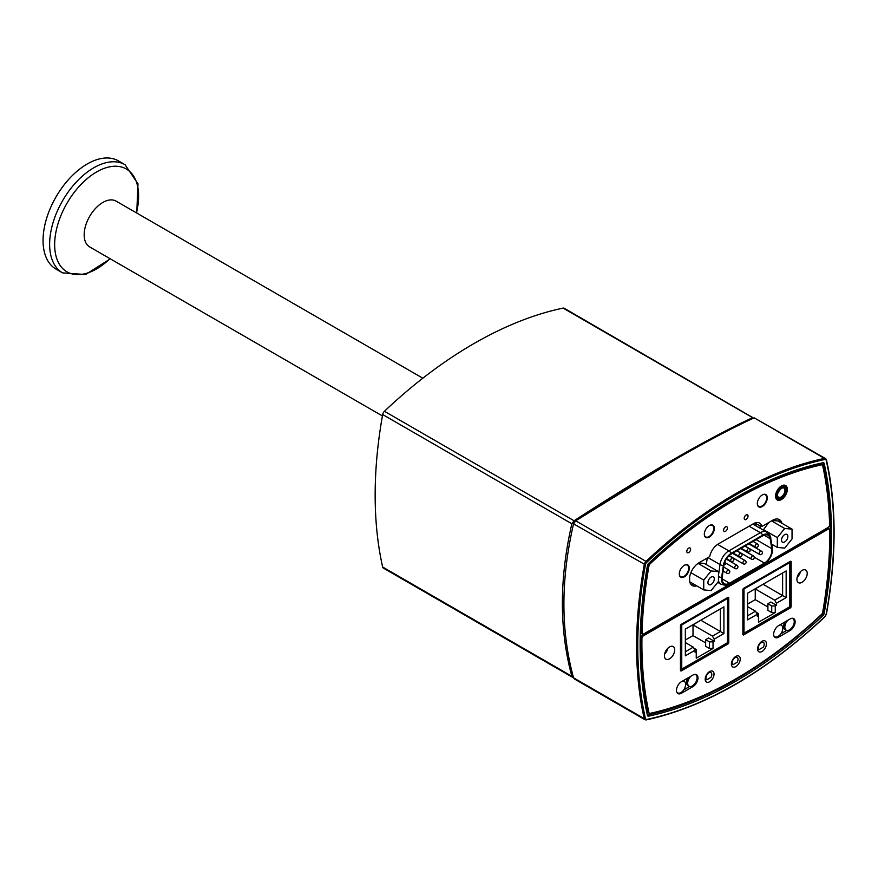<?xml version="1.0" encoding="UTF-8"?>
<svg xmlns="http://www.w3.org/2000/svg" width="878" height="878" viewBox="0 0 878 878"><rect width="100%" height="100%" fill="white"/><g stroke="black" fill="none" stroke-linecap="round" stroke-linejoin="round"><path stroke-width="1.32" d="M676.784 692.116A6.662 3.841 120 0 0 677.575 692.874A6.662 3.841 120 0 0 680.911 692.544A6.662 3.841 120 0 0 685.257 686.673A6.662 3.841 120 0 0 684.236 681.339A6.662 3.841 120 0 0 682.546 681.065M790.573 561.229L791.166 561.569L790.573 561.229L743.468 588.436L742.876 589.445L742.876 634.662L743.468 635.003L742.876 634.662M756.046 525.9L755.607 523.387A12.358 6.289 111.9 0 0 755.53 522.981A12.49 7.211 120 0 0 755.486 522.805A16.078 9.285 120 0 1 755.53 522.981M760.447 528.446L760.03 525.933A12.49 7.211 120 0 0 759.876 525.242L761.939 526.438L772.618 520.27A13.532 7.814 -60 0 1 779.379 519.6A13.532 7.814 -60 0 1 781.903 523.266M707.24 558.013L706.318 564.587M777.173 499.867L777.842 500.12C779.576 501.042 784.756 499.384 787.204 490.308L785.272 485.336M787.336 489.331A8.33 4.807 -60 0 1 783.703 497.716A8.33 4.807 -60 0 1 777.282 499.944A8.33 4.807 -60 0 1 777.282 490.33A8.33 4.807 -60 0 1 785.612 485.523A8.33 4.807 -60 0 1 787.336 489.331M683.655 689.943L689.647 686.486M687.792 678.035A6.662 3.841 120 0 0 687.88 685.564L689.054 686.245A6.662 3.841 120 0 0 692.391 685.916A6.662 3.841 120 0 0 696.737 680.044A6.662 3.841 120 0 0 695.716 674.71A6.662 3.841 120 0 0 694.674 674.403M705.122 536.886A7.079 4.083 120 0 0 705.714 536.93M779.84 522.081A13.532 7.814 120 0 0 778.27 519.139M763.191 530.038L768.843 522.454M772.278 520.467L777.919 520.972L792.044 529.127L792.044 538.938L784.691 548.102L777.326 547.444L777.326 537.632L784.691 528.468L792.044 529.127M763.191 584.188L755.245 588.951L755.245 599.652L747.584 604.075M700.951 620.12L693.005 624.884L693.005 635.595L685.345 640.007M691.293 584.803A13.532 7.814 120 0 0 694.663 584.671M689.625 581.346L689.625 577.12M698.712 562.941L704.343 563.446L718.478 571.611L718.478 581.423L711.114 590.576L703.75 589.917L703.75 580.106L711.114 570.952L718.478 571.611M680.099 576.659A7.079 4.083 120 0 0 680.68 576.703A6.662 3.841 120 0 0 683.995 576.363A6.662 3.841 120 0 0 688.352 570.491A6.662 3.841 120 0 0 687.331 565.158A6.662 3.841 120 0 0 684.138 565.399M758.12 506.288A7.079 4.083 120 0 0 758.702 506.332A6.662 3.841 120 0 0 765.353 502.468A6.662 3.841 120 0 0 765.353 494.786A7.079 4.083 120 0 0 765.034 494.303M787.906 620.23A6.662 3.841 120 0 0 786.216 630.152A6.662 3.841 120 0 0 789.541 629.822A6.662 3.841 120 0 0 793.899 623.951A6.662 3.841 120 0 0 792.878 618.617A7.079 4.083 120 0 0 792.68 618.277M774.341 636.78A7.079 4.083 120 0 0 774.747 636.791A6.662 3.841 120 0 0 778.062 636.451A6.662 3.841 120 0 0 782.419 630.58A6.662 3.841 120 0 0 781.398 625.246A6.662 3.841 120 0 0 779.708 624.96M780.805 633.85L786.798 630.382M786.216 630.152L785.042 629.471A6.662 3.841 -60 0 1 784.943 621.942M664.668 653.88A7.287 4.203 120 0 0 668.004 648.096M797.147 577.384A7.287 4.203 120 0 0 800.495 571.6M681.493 681.668L692.972 675.039A7.079 4.083 -60 0 1 696.517 674.688A7.079 4.083 -60 0 1 697.604 680.362A7.079 4.083 -60 0 1 692.972 686.596L681.493 693.225A7.079 4.083 -60 0 1 677.959 693.576A7.079 4.083 -60 0 1 676.872 687.902A7.079 4.083 -60 0 1 681.493 681.668M790.134 630.503L778.654 637.132A7.079 4.083 -60 0 1 775.109 637.483A7.079 4.083 -60 0 1 774.034 631.809A7.079 4.083 -60 0 1 778.654 625.575L790.134 618.946A7.079 4.083 -60 0 1 793.679 618.595A7.079 4.083 -60 0 1 794.755 624.269A7.079 4.083 -60 0 1 790.134 630.503L789.245 629.987M728.158 597.27L728.751 597.611L728.158 597.27L681.054 624.467L680.461 625.487L680.461 670.704L681.054 671.044L680.461 670.704M789.563 607.225L790.573 607.806L791.166 606.786L790.046 606.149M791.166 561.569L791.166 606.786M727.149 643.256L728.158 643.848L728.751 642.828L727.807 642.279M728.751 597.611L728.751 642.828M790.573 607.806L743.468 635.003M728.158 643.848L681.054 671.044M714.034 674.106A6.245 3.611 -60 0 1 711.301 680.384A6.245 3.611 -60 0 1 706.494 682.063A6.245 3.611 -60 0 1 706.494 674.853A6.245 3.611 -60 0 1 712.738 671.242A6.245 3.611 -60 0 1 714.034 674.106M740.231 658.972A6.245 3.611 -60 0 1 737.509 665.261A6.245 3.611 -60 0 1 732.691 666.929A6.245 3.611 -60 0 1 732.691 659.718A6.245 3.611 -60 0 1 738.936 656.118A6.245 3.611 -60 0 1 740.231 658.972M766.439 643.848A6.245 3.611 -60 0 1 763.706 650.126A6.245 3.611 -60 0 1 758.899 651.805A6.245 3.611 -60 0 1 758.899 644.595A6.245 3.611 -60 0 1 765.144 640.984A6.245 3.611 -60 0 1 766.439 643.848M807.211 573.389A7.287 4.203 -60 0 1 804.029 580.72A7.287 4.203 -60 0 1 798.42 582.674A7.287 4.203 -60 0 1 798.42 574.256A7.287 4.203 -60 0 1 805.708 570.052A7.287 4.203 -60 0 1 807.211 573.389M674.721 649.874A7.287 4.203 -60 0 1 671.538 657.216A7.287 4.203 -60 0 1 665.93 659.159A7.287 4.203 -60 0 1 665.93 650.752A7.287 4.203 -60 0 1 673.217 646.548A7.287 4.203 -60 0 1 674.721 649.874M696.726 585.856A13.532 7.814 -60 0 1 692.248 585.527A13.532 7.814 -60 0 1 690.174 574.684A13.532 7.814 -60 0 1 699.009 562.765L709.687 556.597A12.49 7.211 -60 0 1 718.248 544.009L753.39 523.716A12.49 7.211 -60 0 1 759.635 523.101A12.49 7.211 -60 0 1 761.939 526.438M689.296 568.198A7.079 4.083 -60 0 1 686.212 575.32A7.079 4.083 -60 0 1 680.757 577.219A7.079 4.083 -60 0 1 680.757 569.054A7.079 4.083 -60 0 1 687.836 564.96A7.079 4.083 -60 0 1 689.296 568.198M714.319 528.424A7.079 4.083 -60 0 1 711.235 535.547A7.079 4.083 -60 0 1 705.78 537.446A7.079 4.083 -60 0 1 705.78 529.269A7.079 4.083 -60 0 1 712.859 525.187A7.079 4.083 -60 0 1 714.319 528.424M767.317 497.826A7.079 4.083 -60 0 1 764.233 504.949A7.079 4.083 -60 0 1 758.779 506.847A7.079 4.083 -60 0 1 758.779 498.671A7.079 4.083 -60 0 1 765.846 494.588A7.079 4.083 -60 0 1 767.317 497.826M690.624 549.244A2.711 1.558 -60 0 1 689.439 551.977A2.711 1.558 -60 0 1 687.353 552.701A2.711 1.558 -60 0 1 687.353 549.573A2.711 1.558 -60 0 1 690.064 548.015A2.711 1.558 -60 0 1 690.624 549.244M748.034 516.099A2.711 1.558 -60 0 1 746.849 518.832A2.711 1.558 -60 0 1 744.764 519.556A2.711 1.558 -60 0 1 744.764 516.429A2.711 1.558 -60 0 1 747.474 514.859A2.711 1.558 -60 0 1 748.034 516.099M727.423 528.007A2.711 1.558 -60 0 1 726.238 530.729A2.711 1.558 -60 0 1 724.152 531.453A2.711 1.558 -60 0 1 724.152 528.326A2.711 1.558 -60 0 1 726.863 526.767A2.711 1.558 -60 0 1 727.423 528.007M647.24 714.857A2.085 1.207 -60 0 0 647.843 714.922A411.376 237.51 120 0 0 822.027 614.359A2.085 1.207 -60 0 0 823.015 612.548A411.376 237.51 120 0 0 823.015 462.947M643.398 635.837L828.228 529.127A2.085 1.207 -60 0 1 829.271 529.028A2.085 1.207 -60 0 1 829.699 529.95A409.291 236.303 -60 0 1 822.653 612.438A2.085 1.207 -60 0 1 821.654 614.26A409.291 236.303 -60 0 1 649.972 713.386A2.085 1.207 -60 0 1 649.369 713.309A2.085 1.207 -60 0 1 648.974 712.706A409.291 236.303 -60 0 1 641.928 638.361A2.085 1.207 -60 0 1 643.398 635.837L642.52 635.332L827.35 528.611A2.085 1.207 -60 0 1 828.393 528.512L829.271 529.028M649.369 713.309L648.491 712.804A2.085 1.207 -60 0 1 648.096 712.201A409.291 236.303 -60 0 1 641.05 637.856A2.085 1.207 -60 0 1 642.52 635.332M649.972 563.961A409.291 236.303 -60 0 1 821.654 464.835A2.085 1.207 -60 0 1 822.258 464.912A2.085 1.207 -60 0 1 822.653 465.516A409.291 236.303 -60 0 1 829.6 524.879A2.085 1.207 -60 0 1 828.13 527.48L643.497 634.081A2.085 1.207 -60 0 1 642.455 634.179A2.085 1.207 -60 0 1 642.027 633.181A409.291 236.303 -60 0 1 648.974 565.783A2.085 1.207 -60 0 1 649.972 563.961L649.094 563.446A409.291 236.303 -60 0 1 820.776 464.33A2.085 1.207 -60 0 1 821.38 464.396L822.258 464.912M642.455 634.179L641.577 633.675A2.085 1.207 -60 0 1 641.149 632.665A409.291 236.303 -60 0 1 648.096 565.278A2.085 1.207 -60 0 1 649.094 563.446M773.946 636.023A6.662 3.841 120 0 0 774.736 636.78L774.122 636.429M757.308 503.434A6.662 3.841 120 0 0 758.691 506.321L757.791 505.794M764.453 494.259L765.353 494.786A6.662 3.841 120 0 0 762.159 495.027M679.287 573.806A6.662 3.841 120 0 0 680.669 576.692L679.77 576.166M714.286 578.931A4.489 2.59 -60 0 1 712.332 583.453A4.489 2.59 -60 0 1 708.864 584.649A4.489 2.59 -60 0 1 708.864 579.469A4.489 2.59 -60 0 1 713.353 576.879A4.489 2.59 -60 0 1 714.286 578.931M690.887 572.675L703.75 580.106M689.724 581.818L703.75 589.917M698.021 563.391L711.114 570.952M756.123 612.24L758.482 613.59L758.482 615.632L757.297 616.312L757.297 614.271L755.53 611.22L747.584 615.807M755.53 611.22L747.584 606.621M786.15 597.622L782.616 595.58L774.67 600.168L776.437 603.23L786.15 597.622L786.15 570.93L782.616 572.972L782.616 595.58L763.191 584.364M693.883 648.173L696.243 649.533L696.243 651.564L695.058 652.244L695.058 650.214L693.291 647.152L685.345 651.739M693.291 647.152L685.345 642.564M723.911 633.554L720.377 631.512L712.431 636.1L714.198 639.162L723.911 633.554L723.911 606.863L720.377 608.904L720.377 631.512L700.951 620.296M727.511 598.5L727.807 642.872L681.021 669.892L681.756 669.113L681.756 624.916L727.511 598.5L727.511 642.696L681.756 669.113M743.282 588.567L743.995 588.984L789.75 562.568L790.046 561.536L790.046 606.939L743.26 633.949L743.995 633.181L743.995 588.984M758.482 615.632L758.482 622.261L775.263 612.581L775.263 605.941L771.729 605.941L771.729 612.581L767.899 610.364L767.899 603.735L770.84 602.034L776.437 605.271L775.263 605.941M786.15 570.93L747.584 593.199L747.584 619.879L757.297 614.271M776.437 603.23L776.437 605.271M775.263 612.581L771.729 612.581M771.729 605.941L767.899 603.735M774.67 600.168L755.245 588.951M767.899 606.961L755.245 599.652M681.021 624.488L681.756 624.916M680.461 670.024L681.021 669.892M696.243 651.564L696.243 658.193L713.024 648.513L713.024 641.884L709.49 641.884L709.49 648.513L705.66 646.296L705.66 639.667L708.601 637.966L714.198 641.203L713.024 641.884M723.911 606.863L685.345 629.131L685.345 655.822L695.058 650.214M714.198 639.162L714.198 641.203M713.024 648.513L709.49 648.513M709.49 641.884L705.66 639.667M712.431 636.1L693.005 624.884M705.66 642.905L693.005 635.595M571.852 523.771L574.058 520.764C647.712 473.11 707.284 438.726 752.764 417.588L564.203 308.244A3.742 2.162 120 0 0 563.138 308.101A416.37 240.396 120 0 0 384.432 411.277A3.742 2.162 120 0 0 382.654 414.537A416.37 240.396 120 0 0 382.654 567.023A3.742 2.162 120 0 0 383.368 568.099L572.73 677.432L571.852 676.258C559.231 629.756 559.231 578.931 571.852 523.771L382.654 414.537M573.521 677.695L572.73 677.432M563.138 308.101L754.114 418.543M674.699 459.852L575.2 521.126L573.619 523.562M824.837 459.49A2.919 1.679 -60 0 1 826.22 460.423A0.834 0.582 -12.8 0 0 826.209 459.6A3.742 2.162 120 0 0 825.496 458.535L754.169 417.829C708.7 438.901 649.226 473.242 575.759 520.83L646.021 561.404A3.742 2.162 120 0 0 644.243 564.653A416.37 240.396 120 0 0 644.243 718.621L573.553 677.816L574.431 678.968L644.957 719.686A3.742 2.162 120 0 0 646.021 719.817A0.834 0.604 -101.9 0 0 646.79 719.411A2.919 1.679 -60 0 1 645.407 718.478A415.535 239.913 -60 0 1 645.407 564.817A2.919 1.679 -60 0 1 646.79 562.282A415.535 239.913 -60 0 1 824.837 459.49A0.834 0.604 -101.9 0 0 824.431 458.404A416.37 240.396 120 0 0 646.021 561.404L646.79 562.282M573.553 677.816C560.691 630.909 560.691 579.59 573.553 523.837L645.407 564.817M575.759 520.83L573.553 523.837M821.643 614.71L823.004 615.5A412.21 237.993 -60 0 1 648.633 716.163A2.502 1.438 120 0 1 647.909 716.075A2.502 1.438 120 0 1 647.437 715.361A412.21 237.993 -60 0 1 647.437 565.586A2.502 1.438 120 0 1 648.633 563.402A412.21 237.993 -60 0 1 823.004 462.739A2.502 1.438 120 0 1 823.718 462.827A2.502 1.438 120 0 1 824.19 463.54A412.21 237.993 -60 0 1 824.19 613.316L823.004 612.625M823.004 615.5A2.502 1.438 120 0 0 824.19 613.316M723.988 564.828L726.325 563.478M733.799 559.165L734.491 558.77M741.954 554.457L742.645 554.062M729.585 583.19L764.453 563.061A10.58 6.102 120 0 0 771.817 548.673L770.138 538.697A10.58 6.102 120 0 0 768.063 535.284A10.58 6.102 120 0 0 762.773 535.81L731.264 554.007A10.58 6.102 120 0 0 723.9 565.388L722.221 577.307A10.58 6.102 120 0 0 724.295 583.705A10.58 6.102 120 0 0 729.585 583.19L722.111 578.865M729.585 583.881L764.453 563.753A11.425 6.596 120 0 0 772.453 548.541A11.425 6.596 120 0 0 772.399 548.212L770.73 538.236A11.425 6.596 120 0 0 762.773 535.119L731.264 553.316A11.425 6.596 120 0 0 723.307 565.608L721.639 577.526A11.425 6.596 120 0 0 728.499 584.419A11.425 6.596 120 0 0 729.585 583.881M787.862 536.458A4.489 2.59 -60 0 1 785.898 540.969A4.489 2.59 -60 0 1 782.441 542.176A4.489 2.59 -60 0 1 782.441 536.996A4.489 2.59 -60 0 1 786.929 534.395A4.489 2.59 -60 0 1 787.862 536.458M763.191 529.467L777.326 537.632M771.729 544.217L777.326 547.444M771.542 520.884L784.691 528.468M763.377 647.13L759.174 649.566A4.16 2.404 -60 0 1 759.207 644.748A4.16 2.404 -60 0 1 763.366 642.367A4.16 2.404 -60 0 1 763.377 647.13M757.604 648.655L759.174 649.566M737.18 662.264L732.976 664.69A4.16 2.404 -60 0 1 733.009 659.872A4.16 2.404 -60 0 1 737.158 657.49A4.16 2.404 -60 0 1 737.18 662.264M731.407 663.79L732.976 664.69M710.971 677.388L706.768 679.813A4.16 2.404 -60 0 1 706.801 675.006A4.16 2.404 -60 0 1 710.95 672.614A4.16 2.404 -60 0 1 710.971 677.388M705.199 678.913L706.768 679.813M704.31 534.033A6.662 3.841 120 0 0 705.692 536.919A6.662 3.841 120 0 0 712.354 533.067A6.662 3.841 120 0 0 712.354 525.373A6.662 3.841 120 0 0 709.172 525.626M690.745 676.323A6.662 3.841 120 0 0 689.054 686.245M792.274 618.266L792.878 618.617A6.662 3.841 120 0 0 791.824 618.31M422.823 378.209L116.094 201.128A26.439 15.266 120 0 0 102.869 202.434A26.439 15.266 120 0 0 84.178 234.821A26.439 15.266 120 0 0 89.655 246.916L382.402 415.942M87.218 163.988A62.459 36.064 -60 0 1 118.442 160.893L125.016 164.691A62.459 36.064 120 0 0 93.792 167.786A62.459 36.064 120 0 0 49.629 244.282A62.459 36.064 120 0 0 62.557 272.871L55.983 269.074A62.459 36.064 -60 0 1 46.413 219.028A62.459 36.064 -60 0 1 87.218 163.988M760.03 525.933L755.607 523.387M681.493 693.225L680.604 692.709M692.972 686.596L692.083 686.08M778.654 637.132L777.754 636.616M827.35 528.611L828.228 529.127M648.096 712.201L648.974 712.706M641.05 637.856L641.928 638.361M820.776 464.33L821.654 464.835M641.149 632.665L642.027 633.181M648.096 565.278L648.974 565.783M772.366 548.037A5.29 3.534 170.5 0 1 772.388 548.124L770.719 538.137C770.983 536.721 769.644 534.691 766.692 532.046L753.851 524.638A12.687 7.331 120 0 0 752.622 524.166M786.37 486.456A8.33 4.807 120 0 0 785.349 485.38M781.705 486.774A7.496 4.324 -60 0 1 786.293 493.304A7.496 4.324 -60 0 1 777.107 498.605A7.496 4.324 -60 0 1 781.705 486.774M789.75 562.568L789.75 606.764L743.995 633.181M574.058 520.764L384.432 411.277M571.852 676.258L382.654 567.023M826.22 460.423A415.535 239.913 -60 0 1 826.22 614.084L826.45 613.898C836.646 556.707 836.646 505.377 826.45 459.896L825.496 458.535A3.742 2.162 120 0 0 824.431 458.404L754.169 417.829M826.22 614.084A2.919 1.679 -60 0 1 824.837 616.619L824.826 616.883C765.386 672.482 705.901 706.812 646.373 719.883L644.957 719.686A3.742 2.162 120 0 1 644.243 718.621A0.834 0.582 -12.8 0 0 645.407 718.478M824.826 616.883L826.308 613.634M824.837 616.619A415.535 239.913 -60 0 1 646.79 719.411M648.633 716.163L647.47 715.504M822.993 462.838L824.19 463.54M781.705 487.795A6.245 3.611 120 0 0 777.875 497.65A6.245 3.611 120 0 0 785.525 493.238A6.245 3.611 120 0 0 781.705 487.795M783.813 487.861A5.411 3.128 -60 0 1 784.943 490.341A5.411 3.128 -60 0 1 782.572 495.785A5.411 3.128 -60 0 1 778.402 497.244C776.58 495.148 777.623 492.13 781.53 488.179L783.813 487.861M736.06 565.41A1.877 1.087 120 0 0 734.743 567.704A1.877 1.087 120 0 0 735.127 568.56A1.877 1.877 0 0 0 737.685 567.868A1.877 1.877 0 0 0 737.004 565.311A1.877 1.087 120 0 0 736.06 565.41M731.989 558.101A1.877 1.087 120 0 0 730.661 560.405A1.877 1.087 120 0 0 731.056 561.261A1.877 1.877 0 0 0 733.613 560.57A1.877 1.877 0 0 0 732.921 558.013A1.877 1.087 120 0 0 731.989 558.101M756.452 543.976A1.877 1.087 120 0 0 755.124 546.27A1.877 1.087 120 0 0 755.519 547.137A1.877 1.877 0 0 0 758.076 546.445A1.877 1.877 0 0 0 757.396 543.888A1.877 1.087 120 0 0 756.452 543.976M748.297 548.684A1.877 1.087 120 0 0 746.969 550.989A1.877 1.087 120 0 0 747.365 551.845A1.877 1.877 0 0 0 749.922 551.154A1.877 1.877 0 0 0 749.23 548.596A1.877 1.087 120 0 0 748.297 548.684M744.226 560.702A1.877 1.087 120 0 0 742.898 562.996A1.877 1.087 120 0 0 743.282 563.852A1.877 1.877 0 0 0 745.839 563.16A1.877 1.877 0 0 0 745.159 560.603A1.877 1.087 120 0 0 744.226 560.702M727.906 570.118A1.877 1.087 120 0 0 726.589 572.412A1.877 1.087 120 0 0 726.973 573.268A1.877 1.877 0 0 0 729.53 572.577A1.877 1.877 0 0 0 728.85 570.02A1.877 1.087 120 0 0 727.906 570.118M740.143 553.392A1.877 1.087 120 0 0 738.815 555.697A1.877 1.087 120 0 0 739.21 556.553A1.877 1.877 0 0 0 741.767 555.862A1.877 1.877 0 0 0 741.076 553.305A1.877 1.087 120 0 0 740.143 553.392M752.38 555.994A1.877 1.087 120 0 0 751.052 558.287A1.877 1.087 120 0 0 751.436 559.143A1.877 1.877 0 0 0 753.993 558.452A1.877 1.877 0 0 0 753.313 555.895A1.877 1.087 120 0 0 752.38 555.994M760.535 551.285A1.877 1.087 120 0 0 759.207 553.579A1.877 1.087 120 0 0 759.591 554.435A1.877 1.877 0 0 0 762.159 553.744A1.877 1.877 0 0 0 761.467 551.186A1.877 1.087 120 0 0 760.535 551.285M764.453 563.061L754.213 557.157M718.478 576.539A5.29 2.48 8 0 0 721.639 577.526M718.478 580.775A12.687 7.331 120 0 0 720.816 584.144C724.734 585.406 727.291 585.494 728.499 584.419M766.692 532.046A12.687 7.331 120 0 0 760.348 532.683A5.29 3.051 60 0 1 762.773 535.119M749.11 526.196L760.348 532.683L728.828 550.879A5.29 3.051 60 0 1 731.264 553.316M717.611 544.404L728.828 550.879A12.687 7.331 120 0 0 719.993 564.543A5.29 2.48 8 0 0 723.307 565.608M707.964 557.596L719.993 564.543L718.478 575.353M771.817 548.673L756.156 539.63M770.138 538.697L764.079 535.185M109.991 258.659A59.375 34.275 -60 0 1 54.655 244.655A59.375 34.275 -60 0 1 96.635 171.945A59.375 34.275 -60 0 1 136.43 212.871M676.971 692.522L677.575 692.874M683.15 680.713L684.236 681.339M780.312 624.62L781.398 625.246M686.431 564.631L687.331 565.158M724.624 562.491L735.127 568.56M726.26 559.11L737.004 565.311M726.545 558.66L731.056 561.261M728.981 555.73L732.921 558.013M749.34 543.57L755.519 547.137M753.083 541.408L757.396 543.888M741.186 548.278L747.365 551.845M744.928 546.116L749.23 548.596M729.069 555.642L743.282 563.852M732.493 553.294L745.159 560.603M723.099 571.029L726.973 573.268M723.67 567.034L728.85 570.02M733.031 552.986L739.21 556.553M736.774 550.824L741.076 553.305M736.905 550.747L751.436 559.143M740.648 548.585L753.313 555.895M745.06 546.039L759.591 554.435M748.802 543.877L761.467 551.186M717.721 582.355L720.816 584.144M761.775 641.445L763.366 642.367M735.566 656.568L737.158 657.49M709.369 671.703L710.95 672.614M704.793 536.392L705.692 536.919M711.454 524.857L712.354 525.373M695.113 674.359L695.716 674.71M62.557 272.871L85.594 274.529L110.299 258.834M136.738 213.047L137.978 183.809L125.016 164.691"/></g></svg>
